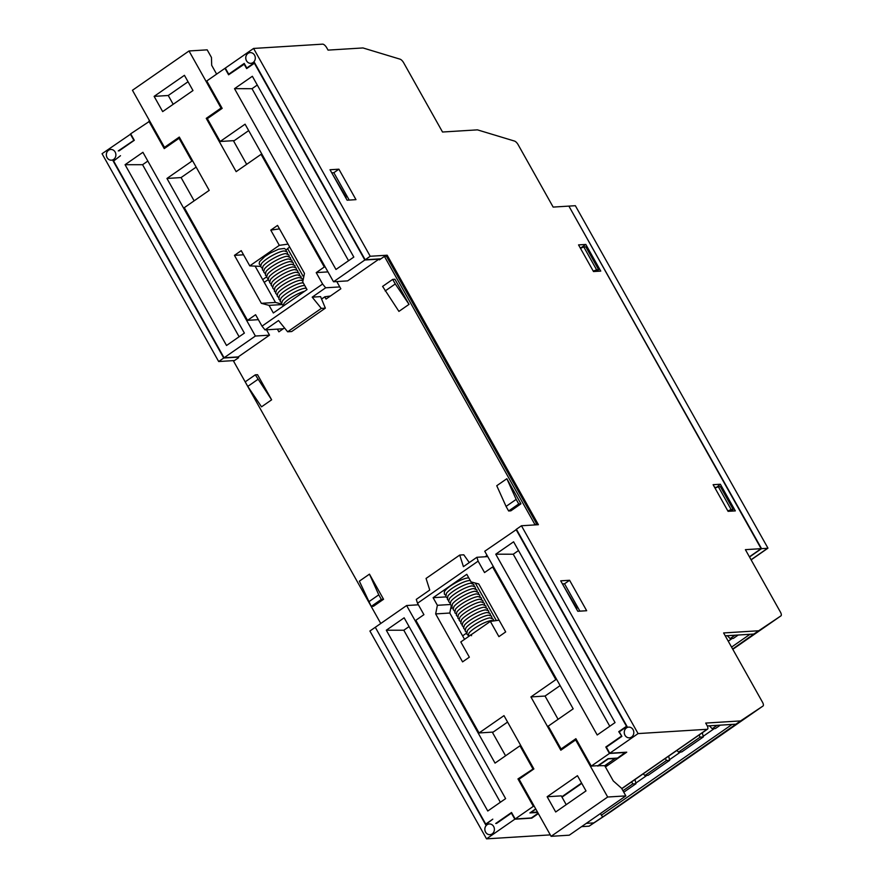 <?xml version="1.0" encoding="UTF-8"?>
<svg xmlns="http://www.w3.org/2000/svg" width="883" height="883" viewBox="0 0 883 883"><rect width="100%" height="100%" fill="white"/><g stroke="black" fill="none" stroke-linecap="round" stroke-linejoin="round"><path stroke-width="1.32" d="M749.413 556.82L761.135 548.674L568.895 206.103L553.155 207.086L518.122 144.669A4.47 1.777 -124.8 0 0 514.491 141.059L477.438 129.856L442.526 132.02L403.652 62.759A4.47 1.777 -124.8 0 0 400.01 59.15L362.968 47.947L328.046 50.11L326.765 47.825A4.47 1.777 -124.8 0 0 322.615 44.15L253.587 48.444L225.297 68.09L228.719 74.183L229.558 74.128M556.743 679.557L555.837 679.612L492.615 566.952L484.535 572.559L478.122 561.146L417.504 603.255L416.279 599.391L429.745 590.032L426.059 578.442L459.734 555.054L463.42 566.643L476.897 557.283L487.747 556.61M445.959 596.897L433.111 597.703L466.787 574.303L471.058 581.919L478.763 583.972L505.683 631.93L498.906 636.643L490.363 621.411L499.083 620.175M289.701 247.074L287.582 248.542A17.881 3.852 -29.3 0 1 286.158 250.187M287.582 248.542L303.686 277.251M113.918 160.805L120.496 155.706L113.631 161.004L224.072 357.792L238.2 356.909L269.514 335.154L255.386 336.037L166.953 178.454L181.081 177.571L194.139 200.838M288.035 244.105L279.315 245.353L270.772 230.121L277.549 225.419L304.469 273.377L302.737 281.975L307.019 289.591L273.344 312.979L269.061 305.375L261.357 303.322L234.448 255.353L241.225 250.651L249.768 265.871L279.315 245.353M249.768 265.871L260.64 266.379M184.426 75.32L192.98 90.552L162.671 111.6L154.128 96.368L184.426 75.32M164.481 147.362L179.304 137.075L209.205 190.364L184.293 207.671L247.516 320.341L255.595 314.723L262.008 326.147L322.615 284.039L316.213 272.626L324.293 267.008L261.07 154.337L236.147 171.644L206.247 118.355L221.059 108.068L189.017 50.971L132.45 90.276L164.481 147.362L166.159 147.262M244.536 64.006L228.598 74.79L224.966 68.322L206.777 80.96L222.163 108.366L207.339 118.653L220.165 141.49L234.293 140.618L248.686 130.607M321.589 299.083L324.778 296.865L321.544 298.984M324.778 296.865L326.026 299.072L340.838 288.785L336.787 281.567M333.509 281.765L347.637 280.882L378.962 259.127L364.834 260.01L333.509 281.765L245.077 124.183L220.165 141.49M119.106 150.85L134.304 140.298L130.673 133.819L149.768 121.137M518.729 503.961L508.63 510.981L506.069 506.412L516.169 499.392L518.729 503.961L520.948 503.829L506.853 478.707L516.169 499.392M234.514 88.675L252.361 76.269L353.818 257.074L335.97 269.47L234.514 88.675L252.008 88.697L348.553 260.739M244.083 64.04L246.655 68.598L254.392 63.223L364.834 260.01M192.781 161.081L191.876 161.136L179.061 138.3L164.238 148.598L148.863 121.192M266.6 276.876L262.67 279.602L255.11 266.125M268.112 279.657L264.216 282.35M284.503 327.913L278.873 331.831L277.361 329.127M179.061 138.3L179.966 138.245M266.511 329.8L269.514 335.154M191.876 161.136L166.953 178.454M196.158 167.108L181.081 177.571M255.386 336.037L224.072 357.792M147.836 161.059L142.571 164.713L239.116 336.754M257.273 85.033L252.008 88.697M535.926 524.855L536.831 524.226L386.456 256.258L384.436 256.39L379.381 259.889L378.962 259.127M385.165 290.971L395.275 283.951L392.703 279.392L382.604 286.401L398.917 311.39L409.028 304.37L395.275 283.951M257.88 379.392L247.77 386.412L245.209 381.842L255.308 374.834L271.633 399.811L257.538 374.69L255.308 374.834M271.633 399.811L261.523 406.831L247.77 386.412M409.028 304.37L394.922 279.249L392.703 279.392M380.772 623.486L233.576 361.18L238.62 357.67L238.2 356.909M378.774 594.833L369.458 574.149L359.359 581.157L371.235 606.422L381.335 599.402L378.774 594.833L368.675 601.853M369.458 574.149L383.553 599.27L373.454 606.279L371.235 606.422M418.376 604.8L406.621 605.528L375.297 627.283L485.727 824.071L486.566 824.016M485.098 556.776L487.074 555.396M606.654 746.941L605.815 746.996L609.447 753.464L591.268 766.102L575.893 738.696L561.069 748.983L548.255 726.146L573.177 708.839L484.745 551.257L516.511 529.469M536.831 524.226L534.811 524.347L384.436 256.39M534.811 524.347L533.906 524.988M506.069 506.412L496.754 485.727L506.853 478.707M383.553 599.27L381.335 599.402M520.948 503.829L510.849 510.849L508.63 510.981M332.615 174.37L346.048 197.174L346.125 198.443M345.43 197.207L346.048 197.174M563.31 585.462L576.731 608.255L576.809 609.524M576.124 608.299L576.731 608.255M445.606 595.219L444.403 594.149L444.315 591.798C446.025 588.806 450.727 585.297 458.42 581.268C463.145 578.961 466.566 577.846 468.674 577.935M125.066 164.702L226.534 345.496L244.381 333.101L142.914 152.295L125.066 164.702L142.571 164.713M409.072 626.577L403.807 630.23L386.301 630.219L404.149 617.813L505.617 798.618L487.769 811.013L386.301 630.219M513.597 541.798L495.749 554.193L597.206 734.987L615.054 722.592L513.597 541.798M518.509 550.551L513.244 554.215L495.749 554.193M270.772 230.121L279.492 228.874M490.363 621.411L460.805 641.941L469.348 657.173L462.571 661.875L435.661 613.917L437.383 605.308L433.111 597.703M586.003 790.914L577.46 775.693L547.151 796.742L555.694 811.974L586.003 790.914M417.504 603.255L423.917 614.667L415.838 620.285L479.061 732.956L503.983 715.638L533.884 768.927L519.072 779.225L551.102 836.322L607.681 797.018L575.639 739.921L576.544 739.866M555.837 679.612L530.915 696.93L560.826 750.219L575.639 739.921M621.764 736.212L618.751 731.665L626.489 726.29L516.058 529.502M619.579 731.621L618.751 731.665M605.815 746.996L621.312 736.234M375.418 627.482L485.606 824.689L492.802 819.159L485.727 824.071M283.057 306.235L283.84 303.719A14.271 3.068 -29.3 0 1 297.229 294.171A14.271 3.068 -29.3 0 1 304.635 291.247M330.43 296.015L324.745 296.798M238.311 357.118L223.73 358.023L113.079 160.849M330.021 169.746L347.107 200.198L355.981 199.646L338.895 169.194L330.021 169.746M550.308 834.888L486.533 838.85L514.822 819.203L511.412 813.111L496.544 823.442M519.634 778.828L517.968 778.927L533.343 806.334L515.164 818.971L511.533 812.492L495.705 823.486M517.968 778.927L533.685 768.585M406.621 605.528L495.043 763.111L519.966 745.804L532.78 768.64M486.533 838.85L369.911 631.025L374.966 627.515M493.652 826.499A5.364 4.779 -93.6 0 0 489.281 823.96A5.364 4.779 -93.6 0 0 484.833 829.612A5.364 4.779 -93.6 0 0 489.944 834.667A5.364 4.779 -93.6 0 0 493.652 826.499M130.794 134.028L102.053 153.708L218.675 361.533L223.73 358.023M218.675 361.533L234.481 360.551M111.457 160.176A5.364 4.779 86.4 0 1 107.108 157.627A5.364 4.779 86.4 0 1 110.794 149.47M761.135 548.674L745.395 549.656L780.417 612.062A4.47 1.777 55.2 0 1 780.947 615.859A4.47 1.777 55.2 0 1 780.936 615.87L753.828 634.049L725.241 635.826M586.29 823.364L593.795 822.901L603.21 816.632A1.788 0.706 -124.8 0 1 601.389 815.208L600.44 813.541M611.489 811.267L763.022 706.003A4.47 1.777 55.2 0 0 763.022 706.003L611.477 811.267A4.47 1.777 55.2 0 0 611.5 811.256A4.47 1.777 55.2 0 0 611.489 811.267L589.082 826.179L581.577 826.643M589.082 826.179L593.795 822.901M578.542 244.889L593.497 271.534L600.76 271.092L585.815 244.448L578.542 244.889M720.385 484.248L735.329 510.893L728.067 511.334L713.122 484.69L720.385 484.248L716.201 487.637M728.254 641.201L732.195 638.453M732.647 649.027L753.828 634.049M758.541 630.771L723.619 632.945L762.493 702.206A4.47 1.777 55.2 0 1 763.022 706.003L740.616 720.914L705.705 723.078L706.985 725.362A4.47 1.777 55.2 0 1 707.515 729.159L621.809 788.696M489.966 834.667A5.364 4.779 86.4 0 1 485.606 832.117A5.364 4.779 86.4 0 1 489.292 823.96M603.21 816.632L740.616 720.914M635.826 783.089L646.919 775.384M669.502 759.7L680.594 751.985M703.177 736.312L714.27 728.596M605.44 766.974L626.742 752.184L609.789 753.232L638.078 733.585L707.095 729.292A4.47 1.777 55.2 0 0 707.515 729.159M514.822 819.203L531.776 818.144L538.354 813.585M562.007 797.15L581.787 783.409M720.296 725.153L715.451 728.519L712.217 728.729L717.073 725.351M676.897 750.429L678.541 752.117L681.775 751.919L703.321 736.941L702.338 732.758M643.221 773.817L644.866 775.506L648.1 775.307L669.645 760.34L668.663 756.146M623.773 792.206L635.97 783.729L634.987 779.534M631.698 781.83L632.747 783.927L622.957 790.738M644.866 775.506L666.422 760.539L665.374 758.431M678.541 752.117L700.098 737.15L699.049 735.042M709.402 725.826L712.217 728.729M635.97 783.729L632.747 783.927M669.645 760.34L666.422 760.539M703.321 736.941L700.098 737.15M738.221 635.02L733.376 638.387L730.142 638.586L734.998 635.219M767.934 548.1L575.352 205.706L767.934 548.1M568.994 206.291L761.543 548.652L767.592 548.277L751.058 559.756M569.292 206.081L575.352 205.706M720.373 486.643L718.354 486.765L731.168 509.601L733.188 509.48L720.373 486.643M596.18 271.368L598.619 269.679L596.599 269.801L583.784 246.964L585.804 246.843L598.619 269.679M749.512 556.996L761.543 548.652M718.354 486.765L715.031 488.1M731.168 509.601L727.846 510.937M733.188 509.48L730.749 511.169M596.599 269.801L593.277 271.136M583.784 246.964L580.462 248.3M609.789 753.232L606.367 747.139L621.864 736.389L619.303 731.819L627.04 726.433L516.4 529.27L521.445 525.76L538.398 524.701L387.173 255.209L385.584 256.313M228.719 74.183L244.216 63.421L246.776 67.991L254.525 62.605L365.165 259.779L380.97 258.796M246.776 67.991L247.615 67.936M579.888 611.146L564.535 583.784L562.438 583.917M338.895 169.194L333.84 172.704L349.204 200.066M333.84 172.704L331.743 172.825M118.267 150.905L134.205 140.121M130.342 134.05L133.752 140.143M253.587 48.444L370.22 256.269L365.165 259.779M254.558 55.176A5.364 4.779 -93.6 0 0 250.187 52.627A5.364 4.779 -93.6 0 0 245.75 58.278A5.364 4.779 -93.6 0 0 250.849 63.333A5.364 4.779 -93.6 0 0 254.558 55.176M370.22 256.269L387.173 255.209M714.623 487.372L716.003 487.284M581.632 247.836L580.054 247.571M569.59 580.274L586.676 610.727L577.791 611.279L560.705 580.826L569.59 580.274L564.535 583.784M638.078 733.585L521.445 525.76M735.903 724.181L707.294 725.958M581.433 247.483L585.815 244.448M250.871 63.333A5.364 4.779 86.4 0 1 246.523 60.784A5.364 4.779 86.4 0 1 250.209 52.627M629.38 737.824A5.364 4.779 86.4 0 1 625.021 735.274A5.364 4.779 86.4 0 1 628.707 727.117A5.364 4.779 -93.6 0 0 624.248 732.769A5.364 4.779 -93.6 0 0 629.358 737.824A5.364 4.779 -93.6 0 0 633.067 729.656A5.364 4.779 -93.6 0 0 628.696 727.117M115.143 152.019A5.364 4.779 -93.6 0 0 110.772 149.47A5.364 4.779 -93.6 0 0 106.335 155.121A5.364 4.779 -93.6 0 0 111.435 160.176A5.364 4.779 -93.6 0 0 115.143 152.019M515.164 818.971L531.312 817.967L538.144 813.21M535.716 808.894L529.899 812.934L537.714 812.448M533.343 806.334L534.248 806.278M519.966 745.804L520.871 745.738M505.573 755.804L492.284 732.128M479.061 732.956L493.189 732.073L507.593 722.073M246.666 164.337L233.388 140.673M560.12 685.583L545.043 696.047L558.1 719.314M466.533 633.144L462.604 635.87L464.546 639.347M478.122 561.146L476.897 557.283M469.281 562.57L463.774 554.8L459.734 555.054M597.625 765.704L604.723 765.693L613.266 780.914L621.577 788.276L625.848 795.892L569.27 835.186L551.102 836.322M496.345 620.561L475.297 583.045M450.253 604.513L437.383 605.308M447.107 597.879L445.893 596.809L446.39 593.376A14.271 3.068 -29.3 0 1 459.778 583.84A14.271 3.068 -29.3 0 1 469.16 580.572A14.271 3.068 -29.3 0 1 469.226 580.561L470.33 580.606M480.164 596.842L479.48 594.734L476.699 593.884A14.271 3.068 150.7 0 0 464.381 598.685A14.271 3.068 150.7 0 0 453.862 606.698L453.134 609.513L454.579 611.202M453.089 608.542L451.875 607.46L452.372 604.038A14.271 3.068 -29.3 0 1 462.813 596.058A14.271 3.068 -29.3 0 1 475.142 591.224A14.271 3.068 -29.3 0 1 475.209 591.224L478.387 592.592L478.674 594.182M448.597 600.55L447.394 599.469L447.88 596.047A14.271 3.068 -29.3 0 1 458.332 588.056A14.271 3.068 -29.3 0 1 470.65 583.233A14.271 3.068 -29.3 0 1 470.716 583.233L473.895 584.59L474.193 586.191M475.683 588.851L474.999 586.742L472.217 585.893A14.271 3.068 150.7 0 0 459.888 590.694A14.271 3.068 150.7 0 0 449.381 598.707L448.652 601.522L450.098 603.21M489.138 612.835L488.454 610.716L485.672 609.877A14.271 3.068 150.7 0 0 473.343 614.667A14.271 3.068 150.7 0 0 462.835 622.692L462.107 625.506L463.553 627.195M462.052 624.524L460.849 623.453L461.334 620.021A14.271 3.068 -29.3 0 1 471.787 612.04A14.271 3.068 -29.3 0 1 484.116 607.217A14.271 3.068 -29.3 0 1 484.171 607.206L487.35 608.575L487.648 610.164M625.848 795.892L607.681 797.018M451.257 605.705L449.789 613.034L462.604 635.87M492.615 566.952L493.52 566.897M531.025 812.161L535.871 809.17M537.482 812.04L531.18 812.437M607.802 758.828L614.822 758.674L605.396 765.219L607.416 765.097L605.241 766.61M547.151 796.742L561.279 795.87L566.213 804.667M545.043 696.047L530.915 696.93M449.789 613.034L435.661 613.917M597.857 766.113L607.957 759.104M452.129 607.835L450.617 608.884M293.697 264.547L293.013 262.439L290.22 261.589A14.271 3.068 150.7 0 0 277.902 266.39A14.271 3.068 150.7 0 0 267.383 274.403L266.655 277.218L268.101 278.907M266.611 276.247L265.408 275.165L265.893 271.743A14.271 3.068 -29.3 0 1 276.346 263.752A14.271 3.068 -29.3 0 1 288.664 258.929A14.271 3.068 -29.3 0 1 288.73 258.929L291.909 260.297L292.196 261.887M287.715 253.896L287.03 251.776L284.238 250.938A14.271 3.068 150.7 0 0 271.92 255.728A14.271 3.068 150.7 0 0 261.412 263.752L260.673 266.567L262.13 268.255M290.706 259.216L290.408 257.626L287.229 256.258A14.271 3.068 150.7 0 0 274.911 261.059A14.271 3.068 150.7 0 0 264.392 269.072L263.664 271.898L265.11 273.575M263.62 270.915L262.417 269.834L262.902 266.412A14.271 3.068 -29.3 0 1 273.355 258.432A14.271 3.068 -29.3 0 1 285.673 253.598A14.271 3.068 -29.3 0 1 285.739 253.598L288.918 254.966L289.205 256.556M269.602 281.578L268.156 279.889L268.885 277.074A14.271 3.068 -29.3 0 1 279.337 269.083A14.271 3.068 -29.3 0 1 291.655 264.26A14.271 3.068 -29.3 0 1 291.721 264.26L294.9 265.617L295.187 267.218M296.688 269.878L295.993 267.77L293.211 266.92A14.271 3.068 150.7 0 0 280.893 271.71A14.271 3.068 150.7 0 0 270.375 279.734L269.646 282.549L271.092 284.238M302.659 280.54L301.975 278.421L299.194 277.582A14.271 3.068 150.7 0 0 286.876 282.372A14.271 3.068 150.7 0 0 276.357 290.397L275.628 293.211L277.074 294.9M275.584 292.229L274.37 291.147L274.867 287.726A14.271 3.068 -29.3 0 1 285.319 279.745A14.271 3.068 -29.3 0 1 297.637 274.922A14.271 3.068 -29.3 0 1 297.703 274.911L300.882 276.28L301.169 277.869M274.083 289.569L272.637 287.88L273.366 285.066A14.271 3.068 -29.3 0 1 283.818 277.074A14.271 3.068 -29.3 0 1 296.136 272.251A14.271 3.068 -29.3 0 1 296.202 272.251L298.984 273.09L299.679 275.209M272.593 286.898L271.147 285.22L271.876 282.394A14.271 3.068 -29.3 0 1 282.328 274.414A14.271 3.068 -29.3 0 1 294.646 269.591A14.271 3.068 -29.3 0 1 294.712 269.58L297.494 270.43L298.178 272.538M304.778 285.617L303.686 285.573A14.271 3.068 150.7 0 0 291.357 290.364A14.271 3.068 150.7 0 0 280.849 298.388L280.121 301.202L281.567 302.891M280.066 300.22L278.862 299.149L279.348 295.717A14.271 3.068 -29.3 0 1 289.801 287.737A14.271 3.068 -29.3 0 1 302.118 282.913A14.271 3.068 -29.3 0 1 302.185 282.902L303.288 282.957M278.575 297.56L277.13 295.871L277.858 293.057A14.271 3.068 -29.3 0 1 288.299 285.077A14.271 3.068 -29.3 0 1 300.628 280.242A14.271 3.068 -29.3 0 1 300.695 280.242L302.99 280.706M283.057 305.551L281.611 303.862L282.339 301.048A14.271 3.068 -29.3 0 1 292.792 293.068A14.271 3.068 -29.3 0 1 305.11 288.244A14.271 3.068 -29.3 0 1 305.176 288.233L306.28 288.277M316.213 272.626L327.968 271.887M324.293 267.008L325.198 266.953M281.909 304.569L269.061 305.375M247.516 320.341L258.366 319.668M322.615 284.039L325.661 287.792L339.789 286.909M283.288 328.763L265.043 329.9L278.52 320.54L287.648 331.787L291.677 331.544L325.352 308.145L321.324 308.399L287.648 331.787M262.008 326.147L265.043 329.9M325.352 308.145L320.573 296.622L312.196 297.152L325.661 287.792M321.324 308.399L312.196 297.152M261.357 303.322L275.485 302.439L281.677 304.083M261.975 154.282L261.07 154.337M625.484 752.261L617.515 758.078L608.034 758.674L597.923 765.682L591.268 766.102M403.807 630.23L500.352 802.272M513.244 554.215L609.789 726.256M561.798 796.786L581.588 783.044M561.069 748.983L562.747 748.883M727.327 635.694L730.142 638.586M606.897 764.181L607.416 765.097M609.447 753.464L625.594 752.471M216.633 74.117L211.688 65.32L211.456 57.461L207.185 49.845L189.017 50.971M188.035 81.755L168.256 95.496L154.128 96.368M173.189 104.293L168.256 95.496M221.059 108.068L221.964 108.013M275.485 302.439L262.67 279.602M243.553 254.79L234.448 255.353M207.913 118.256L206.247 118.355M486.147 607.504L485.86 605.915L482.681 604.546A14.271 3.068 150.7 0 0 470.352 609.336A14.271 3.068 150.7 0 0 459.844 617.36L459.116 620.175L460.562 621.864M451.588 605.87L450.142 604.193L450.871 601.367A14.271 3.068 -29.3 0 1 461.323 593.387A14.271 3.068 -29.3 0 1 473.641 588.564A14.271 3.068 -29.3 0 1 473.707 588.553L476.886 589.921L477.173 591.522M456.081 613.873L454.866 612.791L455.363 609.369A14.271 3.068 -29.3 0 1 465.805 601.378A14.271 3.068 -29.3 0 1 478.133 596.555A14.271 3.068 -29.3 0 1 478.2 596.555L481.367 597.912L481.665 599.513M459.072 619.193L457.858 618.122L458.343 614.689A14.271 3.068 -29.3 0 1 468.796 606.709A14.271 3.068 -29.3 0 1 481.125 601.886A14.271 3.068 -29.3 0 1 481.18 601.875L484.359 603.244L484.657 604.844M457.571 616.533L456.368 615.451L456.853 612.029A14.271 3.068 -29.3 0 1 467.306 604.049A14.271 3.068 -29.3 0 1 479.624 599.215A14.271 3.068 -29.3 0 1 479.69 599.215L482.869 600.583L483.156 602.173M465.043 629.855L463.597 628.166L464.326 625.352A14.271 3.068 -29.3 0 1 474.778 617.372A14.271 3.068 -29.3 0 1 487.096 612.537A14.271 3.068 -29.3 0 1 487.162 612.537L489.955 613.387L490.639 615.495M492.129 618.166L491.445 616.047L488.663 615.197A14.271 3.068 150.7 0 0 476.334 619.998A14.271 3.068 150.7 0 0 465.827 628.012L465.098 630.837L466.544 632.515M468.034 635.186L466.831 634.104L467.317 630.683A14.271 3.068 -29.3 0 1 477.769 622.703A14.271 3.068 -29.3 0 1 490.087 617.868A14.271 3.068 -29.3 0 1 490.153 617.868L493.332 619.237L493.63 620.826M493.818 620.926L491.654 620.528A14.271 3.068 150.7 0 0 479.326 625.33A14.271 3.068 150.7 0 0 468.818 633.343L468.31 636.731M780.936 615.87L732.802 649.303L780.947 615.859M731.565 647.096L750.009 634.281M601.389 815.208L732.084 724.424M707.095 729.292L621.742 788.585M767.912 548.2L751.124 559.866M472.692 583.52L472.582 582.327M286.213 251.225L285.937 249.657L284.403 248.443L278.719 249.172L270.319 253.035L264.734 256.6L259.492 261.798L259.194 263.94L260.628 265.584M471.566 635.705L470.926 634.557"/></g></svg>
